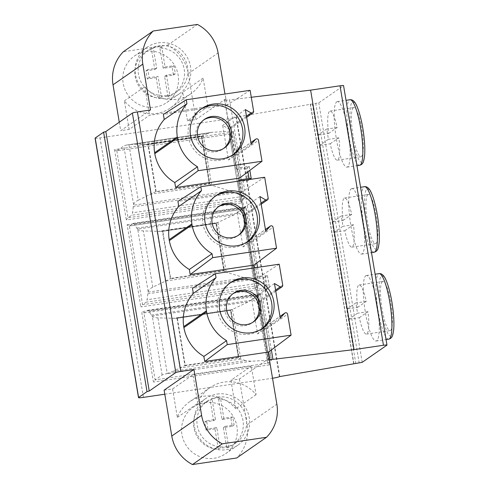 <?xml version="1.0" encoding="UTF-8"?>
<svg xmlns="http://www.w3.org/2000/svg" width="489" height="489" viewBox="0 0 489 489"><rect width="100%" height="100%" fill="white"/><g stroke="black" fill="none" stroke-linecap="round" stroke-linejoin="round"><path stroke-width="0.37" stroke-dasharray="2.44 1.83" d="M164.115 390.173L172.574 388.92L192.959 374.751L251.315 366.102L256.089 394.654A34.86 34.041 55.2 0 0 209.915 387.673A34.86 34.041 55.2 0 0 197.739 403.297L192.959 374.751M269.194 358.303L239.384 379.018L230.93 380.271L251.315 366.102M269.415 359.635A8.716 0.819 -9.5 0 1 268.033 359.427A8.716 0.819 -9.5 0 1 268.174 359.244L269.225 358.51M164.793 394.207L272.41 378.26A6.1 0.575 170.5 0 0 272.526 378.241M230.93 380.271L235.704 408.822L256.089 394.654M172.574 388.92L177.354 417.465A34.86 34.041 -124.8 0 1 189.53 401.836A34.86 34.041 -124.8 0 1 235.704 408.822M239.384 379.018L247.061 424.886A38.784 37.867 -124.8 0 1 236.707 457.991M204.775 402.655A28.325 27.659 -124.8 0 1 235.178 420.277A28.325 27.659 -124.8 0 1 225.594 453.725A28.325 27.659 -124.8 0 1 214.084 458.279A28.325 27.659 -124.8 0 1 183.675 440.65A28.325 27.659 -124.8 0 1 193.265 407.203A28.325 27.659 -124.8 0 1 204.775 402.655M217.128 394.067A28.325 27.659 -124.8 0 1 247.532 411.695A28.325 27.659 -124.8 0 1 237.947 445.137A28.325 27.659 -124.8 0 1 226.438 449.691A28.325 27.659 -124.8 0 1 196.034 432.062A28.325 27.659 -124.8 0 1 205.618 398.621A28.325 27.659 -124.8 0 1 217.128 394.067M217.629 397.062A25.275 24.676 -124.8 0 1 244.757 412.789A25.275 24.676 -124.8 0 1 236.205 442.631A25.275 24.676 -124.8 0 1 225.936 446.695A25.275 24.676 -124.8 0 1 198.803 430.968A25.275 24.676 -124.8 0 1 207.36 401.121A25.275 24.676 -124.8 0 1 217.629 397.062M228.632 446.72A25.275 24.676 -124.8 0 1 224.469 447.716A25.275 24.676 -124.8 0 1 220.221 447.973L216.81 427.582L207.929 428.896L206.566 420.766L215.447 419.452L212.037 399.067A25.275 24.676 -124.8 0 1 216.162 398.083A25.275 24.676 -124.8 0 1 220.453 397.826L218.601 399.116A25.275 24.676 -124.8 0 1 242.177 417.154A25.275 24.676 -124.8 0 1 232.886 444.941A25.275 24.676 -124.8 0 1 226.78 448.003L228.632 446.72L225.221 426.335L234.103 425.02L232.746 416.891L223.864 418.205L220.453 397.826M212.037 399.067L210.184 400.35A25.275 24.676 -124.8 0 0 204.035 403.431A25.275 24.676 -124.8 0 0 194.75 431.237A25.275 24.676 -124.8 0 0 218.369 449.263L214.952 428.871L216.81 427.582M220.221 447.973L218.369 449.263M214.952 428.871L206.077 430.186L204.714 422.056L213.595 420.742L210.184 400.35M218.601 399.116L222.012 419.495L230.887 418.181L232.251 426.31L223.369 427.624L226.78 448.003M204.714 422.056L206.566 420.766M213.595 420.742L215.447 419.452M206.077 430.186L207.929 428.896M222.012 419.495L223.864 418.205M230.887 418.181L232.746 416.891M232.251 426.31L234.103 425.02M223.369 427.624L225.221 426.335M177.354 417.465L197.739 403.297M282.721 285.13L260.02 300.906A1.742 1.699 -124.8 0 1 257.489 302.648L251.774 299.274L257.575 333.926L261.908 329.06A1.742 1.699 -124.8 0 1 264.885 329.983L287.587 314.207M260.02 300.906L264.885 329.983M268.174 198.186L245.472 213.962A1.742 1.699 -124.8 0 1 242.935 215.698L237.226 212.324L243.021 246.976L247.361 242.116A1.742 1.699 -124.8 0 1 250.337 243.039L273.039 227.263M245.472 213.962L250.337 243.039M253.626 111.235L230.918 127.012A1.742 1.699 -124.8 0 1 228.387 128.754L222.672 125.38L228.473 160.031L232.807 155.166A1.742 1.699 -124.8 0 1 235.784 156.089L258.492 140.312M230.918 127.012L235.784 156.089M250.123 90.306L227.232 104.97L224.971 94.035M227.232 104.97L163.381 114.432M239.476 178.143L237.764 167.916L249.182 166.425L246.401 168.387L241.101 169.023L229.53 99.878A8.716 0.819 -9.5 0 1 224.616 99.952A8.716 0.819 -9.5 0 1 224.751 99.768L226.193 98.766M264.671 177.25L241.78 191.92L239.94 180.918M241.78 191.92L177.929 201.382M254.598 278.113L238.326 180.899A8.716 0.819 170.5 0 0 238.192 181.083L254.457 278.296A8.716 0.819 170.5 0 1 254.598 278.113L256.04 277.11L254.494 267.862M256.04 277.11L267.459 275.625L264.671 277.587L266.676 289.567L261.377 290.203A8.716 0.819 170.5 0 1 256.462 290.277L268.033 359.427M279.219 264.201L256.334 278.864L258.045 289.091L269.463 287.605L266.676 289.567M256.334 278.864L192.483 288.327M274.476 283.498L251.774 299.274M280.276 318.15L257.575 333.926M224.616 99.952L236.187 169.102A8.716 0.819 170.5 0 1 236.321 168.913L237.764 167.916M268.174 359.244L256.603 290.093L258.045 289.091M238.326 180.899L239.769 179.897M236.187 169.102A8.716 0.819 170.5 0 0 241.101 169.023M249.696 179.475L248.406 180.368L246.401 168.387M238.192 181.083A8.716 0.819 170.5 0 0 243.106 181.003L248.406 180.368M254.457 278.296A8.716 0.819 170.5 0 0 259.372 278.223L264.671 277.587M251.285 97.262L229.53 99.878M150.502 109.982L120.697 130.697L129.151 129.444L149.536 115.276L207.892 106.633L187.507 120.795L195.967 119.542L188.289 73.674A38.784 37.867 55.2 0 0 167.623 45.165L123.375 51.724M95.086 138.155A6.1 0.575 170.5 0 0 100.019 137.898L228.993 118.79A6.1 0.575 170.5 0 0 235.991 117.158L318.773 102.867L343.48 85.697A4.358 0.41 170.5 0 0 343.553 85.599M225.771 98.827L195.967 119.542M187.507 120.795L182.727 92.25L203.118 78.081A34.86 34.041 -124.8 0 1 190.936 93.711A34.86 34.041 -124.8 0 1 144.762 86.73L149.536 115.276M119.273 122.207L120.697 130.697M129.151 129.444L124.377 100.893A34.86 34.041 55.2 0 0 170.551 107.873A34.86 34.041 55.2 0 0 182.727 92.25M155.306 107.06A28.325 27.659 55.2 0 0 166.816 102.507A28.325 27.659 55.2 0 0 176.407 69.065A28.325 27.659 55.2 0 0 145.997 51.437A28.325 27.659 55.2 0 0 134.487 55.99A28.325 27.659 55.2 0 0 124.903 89.438A28.325 27.659 55.2 0 0 155.306 107.06M167.666 98.478A28.325 27.659 55.2 0 0 179.176 93.925A28.325 27.659 55.2 0 0 188.76 60.477A28.325 27.659 55.2 0 0 158.357 42.849A28.325 27.659 55.2 0 0 146.847 47.402A28.325 27.659 55.2 0 0 137.256 80.85A28.325 27.659 55.2 0 0 167.666 98.478M167.165 95.483A25.275 24.676 55.2 0 0 177.434 91.419A25.275 24.676 55.2 0 0 185.985 61.577A25.275 24.676 55.2 0 0 158.858 45.844A25.275 24.676 55.2 0 0 148.583 49.909A25.275 24.676 55.2 0 0 140.031 79.75A25.275 24.676 55.2 0 0 167.165 95.483M168.008 96.791L164.597 76.412L173.479 75.092L172.116 66.962L163.234 68.283L159.824 47.898A25.275 24.676 55.2 0 1 183.406 65.942A25.275 24.676 55.2 0 1 174.115 93.723A25.275 24.676 55.2 0 1 168.008 96.791L169.86 95.502L166.449 75.123L175.331 73.808L173.968 65.679L165.093 66.993L161.682 46.608A25.275 24.676 55.2 0 0 157.391 46.865A25.275 24.676 55.2 0 0 153.265 47.849L156.676 68.24L147.794 69.554L149.157 77.684L158.033 76.37L161.449 96.755A25.275 24.676 55.2 0 0 165.698 96.498A25.275 24.676 55.2 0 0 169.86 95.502M159.824 47.898L161.682 46.608M153.265 47.849L151.407 49.138L154.824 69.53L145.942 70.844L147.299 78.973L156.18 77.659L158.033 76.37M156.18 77.659L159.591 98.044L161.449 96.755M147.299 78.973L149.157 77.684M145.942 70.844L147.794 69.554M154.824 69.53L156.676 68.24M151.407 49.138A25.275 24.676 55.2 0 0 145.264 52.219A25.275 24.676 55.2 0 0 135.979 80.025A25.275 24.676 55.2 0 0 159.591 98.044M164.597 76.412L166.449 75.123M173.479 75.092L175.331 73.808M172.116 66.962L173.968 65.679M163.234 68.283L165.093 66.993M207.892 106.633L203.118 78.081M124.377 100.893L144.762 86.73M167.623 45.165L197.428 24.45M279.8 376.365L236.376 116.889M353.871 363.498L310.448 104.029M365.809 275.759A33.118 6.43 81.6 0 1 366.395 275.521A33.118 6.43 81.6 0 1 377.374 305.766A33.118 6.43 81.6 0 1 376.689 340.802A33.118 6.43 81.6 0 1 376.102 341.041A33.118 6.43 81.6 0 1 365.124 310.796A33.118 6.43 81.6 0 1 365.809 275.759M351.255 188.815A33.118 6.43 81.6 0 1 351.842 188.571A33.118 6.43 81.6 0 1 362.82 218.821A33.118 6.43 81.6 0 1 362.141 253.852A33.118 6.43 81.6 0 1 361.554 254.097A33.118 6.43 81.6 0 1 350.576 223.846A33.118 6.43 81.6 0 1 351.255 188.815M336.707 101.865A33.118 6.43 81.6 0 1 337.294 101.626A33.118 6.43 81.6 0 1 348.272 131.871A33.118 6.43 81.6 0 1 347.593 166.908A33.118 6.43 81.6 0 1 347.001 167.146A33.118 6.43 81.6 0 1 336.029 136.902A33.118 6.43 81.6 0 1 336.707 101.865M382.392 281.633A24.841 4.823 -98.4 0 0 381.878 307.911A24.841 4.823 -98.4 0 0 390.112 330.595A24.841 4.823 -98.4 0 0 390.552 330.417A24.841 4.823 -98.4 0 0 391.066 304.14A24.841 4.823 -98.4 0 0 382.832 281.456A24.841 4.823 -98.4 0 0 382.392 281.633M359.348 317.667L367.954 311.682A24.841 4.823 81.6 0 1 366.872 333.926A24.841 4.823 81.6 0 1 366.432 334.103A24.841 4.823 81.6 0 1 359.348 317.667L348.865 319.219A24.841 4.823 81.6 0 1 347.141 308.938L355.748 302.96A24.841 4.823 81.6 0 1 357.465 313.235L348.865 319.219M357.63 307.385L366.237 301.407A24.841 4.823 81.6 0 0 359.152 284.965A24.841 4.823 81.6 0 0 358.712 285.142A24.841 4.823 81.6 0 0 357.63 307.385L347.141 308.938M367.954 311.682L357.465 313.235M366.237 301.407L355.748 302.96M367.838 194.689A24.841 4.823 -98.4 0 0 367.331 220.961A24.841 4.823 -98.4 0 0 375.564 243.65A24.841 4.823 -98.4 0 0 376.004 243.467A24.841 4.823 -98.4 0 0 376.512 217.195A24.841 4.823 -98.4 0 0 368.278 194.506A24.841 4.823 -98.4 0 0 367.838 194.689M344.8 230.716L353.406 224.738A24.841 4.823 81.6 0 1 352.324 246.976A24.841 4.823 81.6 0 1 351.884 247.159A24.841 4.823 81.6 0 1 344.8 230.716L334.311 232.269A24.841 4.823 81.6 0 1 332.593 221.994L341.2 216.01A24.841 4.823 81.6 0 1 342.917 226.291L334.311 232.269M343.076 220.435L351.683 214.457A24.841 4.823 81.6 0 0 344.598 198.014A24.841 4.823 81.6 0 0 344.158 198.198A24.841 4.823 81.6 0 0 343.076 220.435L332.593 221.994M353.406 224.738L342.917 226.291M351.683 214.457L341.2 216.01M353.29 107.739A24.841 4.823 -98.4 0 0 352.777 134.017A24.841 4.823 -98.4 0 0 361.01 156.7A24.841 4.823 -98.4 0 0 361.45 156.523A24.841 4.823 -98.4 0 0 361.964 130.245A24.841 4.823 -98.4 0 0 353.73 107.562A24.841 4.823 -98.4 0 0 353.29 107.739M330.246 143.772L338.853 137.788A24.841 4.823 81.6 0 1 337.771 160.031A24.841 4.823 81.6 0 1 337.331 160.209A24.841 4.823 81.6 0 1 330.246 143.772L319.763 145.325A24.841 4.823 81.6 0 1 318.039 135.043L326.646 129.065A24.841 4.823 81.6 0 1 328.37 139.341L319.763 145.325M328.529 133.491L337.135 127.513A24.841 4.823 81.6 0 0 330.051 111.07A24.841 4.823 81.6 0 0 329.61 111.247A24.841 4.823 81.6 0 0 328.529 133.491L318.039 135.043M338.853 137.788L328.37 139.341M337.135 127.513L326.646 129.065M211.511 132.372L127.164 144.933A8.716 0.819 170.5 0 0 123.796 146.009L116.834 150.85L229.31 134.182L116.792 150.863L114.548 149.603L230.405 132.433L229.31 134.182L233.112 131.541A8.716 0.819 170.5 0 0 233.247 131.358A8.716 0.819 170.5 0 0 231.052 131.18L241.847 195.673L243.088 196.401L244.304 198.436A13.075 2.537 -98.4 0 1 244.145 198.577L131.669 215.246L128.032 217.77L126.315 219.946L242.177 202.782L230.405 132.433M242.177 202.782L240.49 201.175L229.28 134.188M116.834 150.85L128.032 217.77L240.509 201.107L244.145 198.577M207.489 133.576L201.358 136.437A8.716 0.819 -9.5 0 1 201.499 136.26L209.445 183.76A8.716 0.819 170.5 0 0 209.304 183.937L211.499 185.148L233.18 192.018L133.265 206.823A26.149 5.079 81.6 0 1 133.528 205.191L133.619 204.72C133.98 203.076 135.52 201.572 138.24 200.215L128.937 144.61L135.404 144.261L207.489 133.576L211.486 132.372L231.052 131.18M133.265 206.823L132.531 212.782A13.075 2.537 81.6 0 1 131.669 215.246M138.24 200.215L155.215 191.951A8.716 0.819 170.5 0 0 155.82 191.657L209.848 183.479L201.896 135.985L148.198 143.943L156.144 191.437M135.404 144.261L147.268 144.457A8.716 0.819 -9.5 0 0 147.874 144.163L148.198 143.943M146.639 144.61L201.45 136.486L147.268 144.457M201.499 136.26L201.896 135.985M209.445 183.76L209.848 183.479M201.358 136.449L209.304 183.943L155.215 191.951M233.18 192.018L241.847 195.673M233.247 131.358L244.304 198.436L233.112 131.541M256.413 296.279L143.919 312.948L155.154 379.855L153.442 382.031L141.669 311.689L257.532 294.519L256.401 296.273L267.611 363.26L269.305 364.867L257.532 294.519M149.011 311.279L259.573 294.898L258.583 295.692L269.372 360.185L251.132 361.249L245.472 360.552L173.387 371.23L184.316 365.845A8.716 0.819 170.5 0 0 184.921 365.552L176.975 318.058A8.716 0.819 -9.5 0 1 176.364 318.351L157.935 317.881C154.958 317.716 153.075 317.196 152.293 316.31L152.079 316.053A26.149 5.079 81.6 0 1 151.382 315.081L149.011 311.279A13.075 2.537 81.6 0 0 147.825 310.313A13.075 2.537 81.6 0 0 147.592 310.405L143.955 312.936L141.669 311.689M269.372 360.185A8.716 0.819 -9.5 0 1 271.572 360.362A8.716 0.819 -9.5 0 1 271.432 360.552L267.636 363.193L155.154 379.855L162.116 375.02A8.716 0.819 -9.5 0 1 165.49 373.938L167.238 373.486L157.935 317.881M258.583 295.692L248.626 301.744L230.46 310.332A8.716 0.819 -9.5 0 1 230.594 310.154L230.997 309.879L238.944 357.373L185.245 365.332L177.293 317.838L230.997 309.879M173.387 371.23L167.238 373.486M245.472 360.552L240.594 359.042L238.406 357.832A8.716 0.819 170.5 0 1 238.546 357.655L238.944 357.373M267.636 363.193L256.438 296.267L260.069 293.742A13.075 2.537 -98.4 0 1 260.24 293.657L271.432 360.552M259.573 294.898L260.417 293.7L271.572 360.362M175.74 318.504L230.551 310.381L176.364 318.351M176.975 318.058L177.293 317.838M184.921 365.552L185.245 365.332M148.075 292.141L244.622 277.831L226.046 272.098L165.624 281.047L152.794 287.165C150.068 288.522 148.528 290.02 148.167 291.67L148.075 292.141A26.149 5.079 81.6 0 0 147.819 293.773L147.079 299.733A13.075 2.537 81.6 0 1 146.217 302.19L142.58 304.72L255.062 288.052L241.884 209.323L129.365 226.004L142.58 304.72L140.869 306.896L256.731 289.726L242.984 207.574L241.853 209.323L255.038 288.125L256.731 289.726M134.463 224.335L245.02 207.953L234.078 214.799L137.525 229.103A26.149 5.079 81.6 0 1 136.834 228.137L134.463 224.335A13.075 2.537 81.6 0 0 133.277 223.363A13.075 2.537 81.6 0 0 133.045 223.461L129.408 225.985L127.122 224.738L140.869 306.896M137.525 229.103L137.745 229.359C138.528 230.246 140.404 230.771 143.381 230.93L161.816 231.401A8.716 0.819 -9.5 0 0 162.421 231.114L216.45 222.929L224.396 270.429L170.692 278.382L162.745 230.887M244.622 277.831L256.395 282.624L257.642 283.345L258.852 285.38A13.075 2.537 -98.4 0 1 258.699 285.527L146.217 302.19M133.277 223.363L245.863 206.755L258.852 285.38L245.686 206.713A13.075 2.537 -98.4 0 0 245.521 206.792L241.884 209.323L129.408 225.985M255.062 288.052L258.699 285.527M245.02 207.953L245.747 206.7M234.078 214.799L215.906 223.387A8.716 0.819 -9.5 0 1 216.046 223.21L216.45 222.929M161.187 231.554L215.997 223.436L161.816 231.401M165.624 281.047L169.762 278.895A8.716 0.819 170.5 0 0 170.374 278.608L170.692 278.382M226.046 272.098L223.852 270.882L215.906 223.394M216.046 223.21L223.993 270.704A8.716 0.819 170.5 0 0 223.852 270.882L169.762 278.895M223.993 270.704L224.396 270.429M251.175 144.255L228.473 160.031M245.374 109.603L222.672 125.38M265.723 231.199L243.021 246.976M259.928 196.547L237.226 212.324M261.529 328.975A27.891 27.231 -124.8 0 1 260.503 329.727A27.891 27.231 -124.8 0 1 249.17 334.207A27.891 27.231 -124.8 0 1 219.237 316.854A27.891 27.231 -124.8 0 1 228.675 283.926A27.891 27.231 -124.8 0 1 229.732 283.223M232.88 293.767A17.433 17.017 55.2 0 0 232.092 294.28A17.433 17.017 55.2 0 0 226.193 314.861A17.433 17.017 55.2 0 0 244.903 325.711A17.433 17.017 55.2 0 0 251.988 322.911A17.433 17.017 55.2 0 0 252.746 322.349M246.982 242.031A27.891 27.231 -124.8 0 1 245.955 242.776A27.891 27.231 -124.8 0 1 234.622 247.263A27.891 27.231 -124.8 0 1 204.683 229.903A27.891 27.231 -124.8 0 1 214.121 196.975A27.891 27.231 -124.8 0 1 215.184 196.278M218.332 206.823A17.433 17.017 55.2 0 0 217.544 207.336A17.433 17.017 55.2 0 0 211.645 227.917A17.433 17.017 55.2 0 0 230.356 238.766A17.433 17.017 55.2 0 0 237.44 235.961A17.433 17.017 55.2 0 0 238.198 235.405M232.428 155.08A27.891 27.231 -124.8 0 1 231.407 155.832A27.891 27.231 -124.8 0 1 220.074 160.313A27.891 27.231 -124.8 0 1 190.135 142.959A27.891 27.231 -124.8 0 1 199.573 110.025A27.891 27.231 -124.8 0 1 200.631 109.328M203.779 119.872A17.433 17.017 55.2 0 0 202.996 120.386A17.433 17.017 55.2 0 0 197.098 140.966A17.433 17.017 55.2 0 0 215.808 151.816A17.433 17.017 55.2 0 0 222.886 149.017A17.433 17.017 55.2 0 0 223.644 148.454M247.067 166.535L247.947 171.786M265.344 275.735L267.349 287.715M275.576 290.075L257.489 302.648M261.908 329.06L279.995 316.493M236.321 168.913L224.751 99.768M249.139 166.48L251.144 178.461M259.372 278.223L257.562 267.41M256.823 262.99L243.106 181.003M271.377 349.935L261.377 290.203M267.416 275.68L269.421 287.66M188.289 73.674L218.094 52.959M143.442 397.374L100.019 137.898M272.41 378.26L228.993 118.79M114.548 149.603L126.315 219.946M269.305 364.867L153.442 382.031M127.122 224.738L242.984 207.574M279.415 376.634L235.991 117.158M353.724 363.523L310.313 104.12M355.809 363.541L312.392 104.065M359.195 363.04L315.772 103.564M362.19 362.343L318.773 102.867M386.903 345.167L343.48 85.697M388.792 339.164A33.118 6.43 81.6 0 1 377.814 308.914A33.118 6.43 81.6 0 1 378.492 273.883A33.118 6.43 81.6 0 1 379.079 273.638M381.457 276.071A30.501 5.923 81.6 0 1 391.878 302.269A30.501 5.923 81.6 0 1 391.481 335.98A30.501 5.923 81.6 0 1 381.065 309.781A30.501 5.923 81.6 0 1 381.457 276.071M374.238 252.214A33.118 6.43 81.6 0 1 363.26 221.969A33.118 6.43 81.6 0 1 363.944 186.932A33.118 6.43 81.6 0 1 364.531 186.694M366.909 189.127A30.501 5.923 81.6 0 1 377.325 215.319A30.501 5.923 81.6 0 1 376.933 249.029A30.501 5.923 81.6 0 1 366.518 222.837A30.501 5.923 81.6 0 1 366.909 189.127M359.69 165.27A33.118 6.43 81.6 0 1 348.712 135.019A33.118 6.43 81.6 0 1 349.39 99.988A33.118 6.43 81.6 0 1 349.977 99.744M352.361 102.177A30.501 5.923 81.6 0 1 362.777 128.375A30.501 5.923 81.6 0 1 362.386 162.085A30.501 5.923 81.6 0 1 351.964 135.887A30.501 5.923 81.6 0 1 352.361 102.177M240.509 201.107L229.31 134.182M127.164 144.933L212.807 132.244M133.619 204.72L123.796 146.009M230.074 190.887L133.528 205.191M211.499 185.148L151.077 194.102M155.82 191.657L147.874 144.163M150.869 194.2L142.562 144.561M142.788 144.567L203.21 135.618M203.375 135.532L211.688 185.209M243.088 196.401L132.531 212.782M162.116 375.02L152.293 316.31M151.382 315.081L251.297 300.277M152.079 316.053L248.626 301.744M171.89 318.461L232.306 309.513M179.97 368.095L171.663 318.455M240.594 359.042L180.178 367.997M251.132 361.249L165.49 373.938M143.955 312.936L256.438 296.267M147.592 310.405L260.069 293.742M232.471 309.427L240.784 359.103M230.594 310.154L238.546 357.655M184.316 365.845L238.406 357.832L230.46 310.344M148.167 291.67L137.745 229.359M147.819 293.773L247.734 278.962M257.642 283.345L147.079 299.733M133.045 223.461L245.521 206.792M236.749 213.332L136.834 228.137M157.336 231.517L217.758 222.562M170.374 278.608L162.421 231.114M165.423 281.151L157.11 231.505M152.794 287.165L143.381 230.93M244.029 208.742L256.395 282.624M217.923 222.483L226.236 272.159M232.807 155.166L250.9 142.599M246.474 116.18L228.387 128.754M247.361 242.116L265.448 229.543M261.028 203.131L242.935 215.698M247.061 424.886L276.866 404.171M237.947 445.137L225.594 453.725M205.618 398.621L193.265 407.203M236.205 442.631L232.886 444.941M207.36 401.121L204.035 403.431M209.915 387.673L189.53 401.836M275.759 291.169L259.323 302.593M262.202 328.804L279.989 316.444M249.182 166.425L249.842 170.368M267.459 275.625L269.463 287.605M166.816 102.507L179.176 93.925M134.487 55.99L146.847 47.402M174.115 93.723L177.434 91.419M145.264 52.219L148.583 49.909M170.551 107.873L190.936 93.711M310.27 104.175L353.675 363.535M366.395 275.521L375.118 274.225M366.432 334.103L390.112 330.595M359.152 284.965L382.832 281.456M376.102 341.041L386.053 339.568M351.842 188.571L360.564 187.281M351.884 247.159L375.564 243.65M344.598 198.014L368.278 194.506M361.554 254.097L371.499 252.624M337.294 101.626L346.016 100.331M337.331 160.209L361.01 156.7M330.051 111.07L353.73 107.562M347.001 167.146L356.952 165.673M147.825 310.313L260.295 293.644M233.1 154.909L250.888 142.543M246.658 117.274L230.221 128.699M247.648 241.859L265.441 229.494M261.212 204.219L244.775 215.643M228.675 283.926L230.759 282.471M232.092 294.28L233.638 293.211M251.988 322.911L253.534 321.835M260.503 329.727L262.593 328.278M214.121 196.975L216.211 195.527M217.544 207.336L219.09 206.26M237.44 235.961L238.98 234.891M245.955 242.776L248.039 241.328M199.573 110.025L201.657 108.576M202.996 120.386L204.536 119.316M222.886 149.017L224.433 147.941M231.407 155.832L233.491 154.383"/><path stroke-width="0.73" d="M269.225 358.51L269.616 358.241L269.194 358.303L276.866 404.171A38.784 37.867 -124.8 0 1 266.511 437.276L222.263 443.835A38.784 37.867 -124.8 0 1 201.602 415.326L193.925 369.458L180.814 371.395A4.358 0.41 170.5 0 0 175.814 372.563L149.243 391.023L147.018 391.646L138.601 397.496A6.1 0.575 170.5 0 0 138.503 397.63A6.1 0.575 170.5 0 0 143.442 397.374L164.793 394.207M272.526 378.241A6.1 0.575 170.5 0 0 279.415 376.634L362.19 362.343L386.903 345.167A4.358 0.41 170.5 0 0 386.97 345.075A4.358 0.41 170.5 0 0 383.449 345.258L354.03 349.617L272.948 359.348A8.716 0.819 -9.5 0 1 269.415 359.635M193.925 369.458L164.115 390.173L171.792 436.041L201.602 415.326M266.511 437.276L236.707 457.991L192.458 464.55A38.784 37.867 -124.8 0 1 171.792 436.041M180.814 371.395L137.397 111.926L150.502 109.982L142.825 64.114A38.784 37.867 55.2 0 1 153.179 31.009L197.428 24.45A38.784 37.867 55.2 0 1 218.094 52.959L224.971 94.035M164.231 119.499L163.381 114.432L186.272 99.768L186.932 103.723A41.4 40.422 55.2 0 0 177.324 136.951L177.489 137.91A41.4 40.422 55.2 0 0 197.483 166.761L174.775 182.538A41.4 40.422 -124.8 0 1 154.781 153.693L154.622 152.733A41.4 40.422 -124.8 0 1 164.231 119.499L186.932 103.723M250.888 142.543L255.802 139.133A1.742 1.699 55.2 0 1 258.492 140.312L261.994 161.248L239.476 178.143L175.624 187.605L174.775 182.538M239.94 180.918L239.769 179.897L249.072 178.516L251.187 178.406L249.696 179.475M178.778 206.444L177.929 201.382L200.82 186.712L201.48 190.667A41.4 40.422 55.2 0 0 191.877 223.901L192.036 224.861A41.4 40.422 55.2 0 0 212.03 253.705L189.329 269.482A41.4 40.422 -124.8 0 1 169.335 240.637L169.176 239.677A41.4 40.422 -124.8 0 1 178.778 206.444L201.48 190.667M254.494 267.862L254.029 265.087L190.178 274.549L189.329 269.482M193.326 293.394L192.483 288.327L215.368 273.663L216.034 277.618A41.4 40.422 55.2 0 0 206.425 310.845L206.584 311.811A41.4 40.422 55.2 0 0 226.578 340.656L203.876 356.432A41.4 40.422 -124.8 0 1 183.882 327.587L183.723 326.628A41.4 40.422 -124.8 0 1 193.326 293.394L216.034 277.618M269.616 358.241L268.577 352.037L204.726 361.499L203.876 356.432M215.368 273.663L279.219 264.201L282.721 285.13A1.742 1.699 55.2 0 1 280.191 286.872L274.476 283.498L280.276 318.15L284.61 313.284A1.742 1.699 55.2 0 1 287.587 314.207L291.096 335.142L227.244 344.604L226.578 340.656M242.092 277.99A27.891 27.231 55.2 0 0 230.759 282.471A27.891 27.231 55.2 0 0 221.321 315.405A27.891 27.231 55.2 0 0 251.254 332.758A27.891 27.231 55.2 0 0 262.593 328.278A27.891 27.231 55.2 0 0 272.031 295.344A27.891 27.231 55.2 0 0 242.092 277.99M254.029 265.087L276.542 248.198L273.039 227.263A1.742 1.699 55.2 0 0 270.062 226.34L265.723 231.199L259.928 196.547L265.643 199.922A1.742 1.699 55.2 0 0 268.174 198.186L264.671 177.25L200.82 186.712M276.542 248.198L212.691 257.66L212.03 253.705M227.544 191.046A27.891 27.231 55.2 0 0 216.211 195.527A27.891 27.231 55.2 0 0 206.768 228.455A27.891 27.231 55.2 0 0 236.707 245.814A27.891 27.231 55.2 0 0 248.039 241.328A27.891 27.231 55.2 0 0 257.477 208.4A27.891 27.231 55.2 0 0 227.544 191.046M255.802 139.133A1.742 1.699 55.2 0 0 255.509 139.389L251.175 144.255L245.374 109.603L251.089 112.977A1.742 1.699 55.2 0 0 253.626 111.235L250.123 90.306L186.272 99.768M261.994 161.248L198.143 170.71L197.483 166.761M212.99 104.096A27.891 27.231 55.2 0 0 201.657 108.576A27.891 27.231 55.2 0 0 192.22 141.51A27.891 27.231 55.2 0 0 222.159 158.864A27.891 27.231 55.2 0 0 233.491 154.383A27.891 27.231 55.2 0 0 242.929 121.449A27.891 27.231 55.2 0 0 212.99 104.096M268.577 352.037L291.096 335.142M354.03 349.617L310.613 90.141L251.285 97.262M137.397 111.926A4.358 0.41 170.5 0 0 132.391 113.087L105.826 131.553L103.601 132.177L95.184 138.026A6.1 0.575 170.5 0 0 95.086 138.155L138.503 397.63M386.97 345.075L343.553 85.599A4.358 0.41 170.5 0 0 340.026 85.783L310.613 90.141M153.179 31.009L123.375 51.724A38.784 37.867 55.2 0 0 113.02 84.829L119.273 122.207M149.243 391.023L105.826 131.553M147.018 391.646L103.601 132.177M198.143 170.71L175.624 187.605M154.781 153.693L177.489 137.91M154.622 152.733L177.324 136.951M183.723 326.628L206.425 310.845M183.882 327.587L206.584 311.811M169.176 239.677L191.877 223.901M169.335 240.637L192.036 224.861M227.244 344.604L204.726 361.499M212.691 257.66L190.178 274.549M229.732 283.223A27.891 27.231 -124.8 0 1 240.007 279.439A27.891 27.231 -124.8 0 1 269.69 296.2A27.891 27.231 -124.8 0 1 261.529 328.975M246.45 324.635A17.433 17.017 -124.8 0 1 227.74 313.791A17.433 17.017 -124.8 0 1 233.638 293.211A17.433 17.017 -124.8 0 1 240.722 290.405A17.433 17.017 -124.8 0 1 259.433 301.255A17.433 17.017 -124.8 0 1 253.534 321.835A17.433 17.017 -124.8 0 1 246.45 324.635M252.746 322.349A17.433 17.017 55.2 0 0 257.697 301.884A17.433 17.017 55.2 0 0 239.176 291.481A17.433 17.017 55.2 0 0 232.88 293.767M215.184 196.278A27.891 27.231 -124.8 0 1 225.46 192.495A27.891 27.231 -124.8 0 1 255.142 209.249A27.891 27.231 -124.8 0 1 246.982 242.031M231.902 237.691A17.433 17.017 -124.8 0 1 213.192 226.841A17.433 17.017 -124.8 0 1 219.09 206.26A17.433 17.017 -124.8 0 1 226.169 203.461A17.433 17.017 -124.8 0 1 244.879 214.304A17.433 17.017 -124.8 0 1 238.98 234.891A17.433 17.017 -124.8 0 1 231.902 237.691M238.198 235.405A17.433 17.017 55.2 0 0 243.149 214.934A17.433 17.017 55.2 0 0 224.628 204.53A17.433 17.017 55.2 0 0 218.332 206.823M200.631 109.328A27.891 27.231 -124.8 0 1 210.906 105.545A27.891 27.231 -124.8 0 1 240.594 122.299A27.891 27.231 -124.8 0 1 232.428 155.08M217.348 150.74A17.433 17.017 -124.8 0 1 198.638 139.897A17.433 17.017 -124.8 0 1 204.536 119.316A17.433 17.017 -124.8 0 1 211.621 116.51A17.433 17.017 -124.8 0 1 230.331 127.36A17.433 17.017 -124.8 0 1 224.433 147.941A17.433 17.017 -124.8 0 1 217.348 150.74M223.644 148.454A17.433 17.017 55.2 0 0 228.601 127.99A17.433 17.017 55.2 0 0 210.074 117.586A17.433 17.017 55.2 0 0 203.779 119.872M192.458 464.55L222.263 443.835M247.947 171.786L249.072 178.516M280.191 286.872L275.576 290.075M279.995 316.493L284.61 313.284M257.562 267.41L256.823 262.99M272.948 359.348L271.377 349.935M113.02 84.829L142.825 64.114M175.814 372.563L132.391 113.087M138.601 397.496L95.184 138.026M383.449 345.258L340.026 85.783M379.079 273.638A33.118 6.43 81.6 0 1 390.057 303.889A33.118 6.43 81.6 0 1 389.378 338.92A33.118 6.43 81.6 0 1 388.792 339.164L390.436 338.504C391.506 337.221 392.569 337.978 393.682 329.745C394.232 323.101 393.792 314.855 392.361 305.014C390.338 290.918 386.243 278.583 383.651 275.943C382.288 274.201 380.76 273.43 379.079 273.638L375.118 274.225M364.531 186.694A33.118 6.43 81.6 0 1 375.509 216.939A33.118 6.43 81.6 0 1 374.825 251.976A33.118 6.43 81.6 0 1 374.238 252.214L375.888 251.554C376.958 250.27 378.021 251.028 379.134 242.801C379.684 236.15 379.244 227.905 377.814 218.07C375.79 203.974 371.695 191.633 369.097 188.998C367.734 187.25 366.212 186.48 364.531 186.694L360.564 187.281M349.977 99.744A33.118 6.43 81.6 0 1 360.955 129.995A33.118 6.43 81.6 0 1 360.277 165.025A33.118 6.43 81.6 0 1 359.69 165.27L361.34 164.604C362.41 163.32 363.474 164.084 364.58 155.85C365.13 149.206 364.69 140.96 363.26 131.119C361.237 117.024 357.141 104.689 354.549 102.048C353.186 100.3 351.664 99.536 349.977 99.744L346.016 100.331M250.9 142.599L255.509 139.389M251.089 112.977L246.474 116.18M265.448 229.543L270.062 226.34M265.643 199.922L261.028 203.131M282.025 286.811L275.759 291.169M279.989 316.444L284.904 313.027M249.842 170.368L251.187 178.406M386.053 339.568L388.792 339.164M371.499 252.624L374.238 252.214M356.952 165.673L359.69 165.27M252.929 112.916L246.658 117.274M265.441 229.494L270.356 226.077M267.477 199.867L261.212 204.219"/></g></svg>
